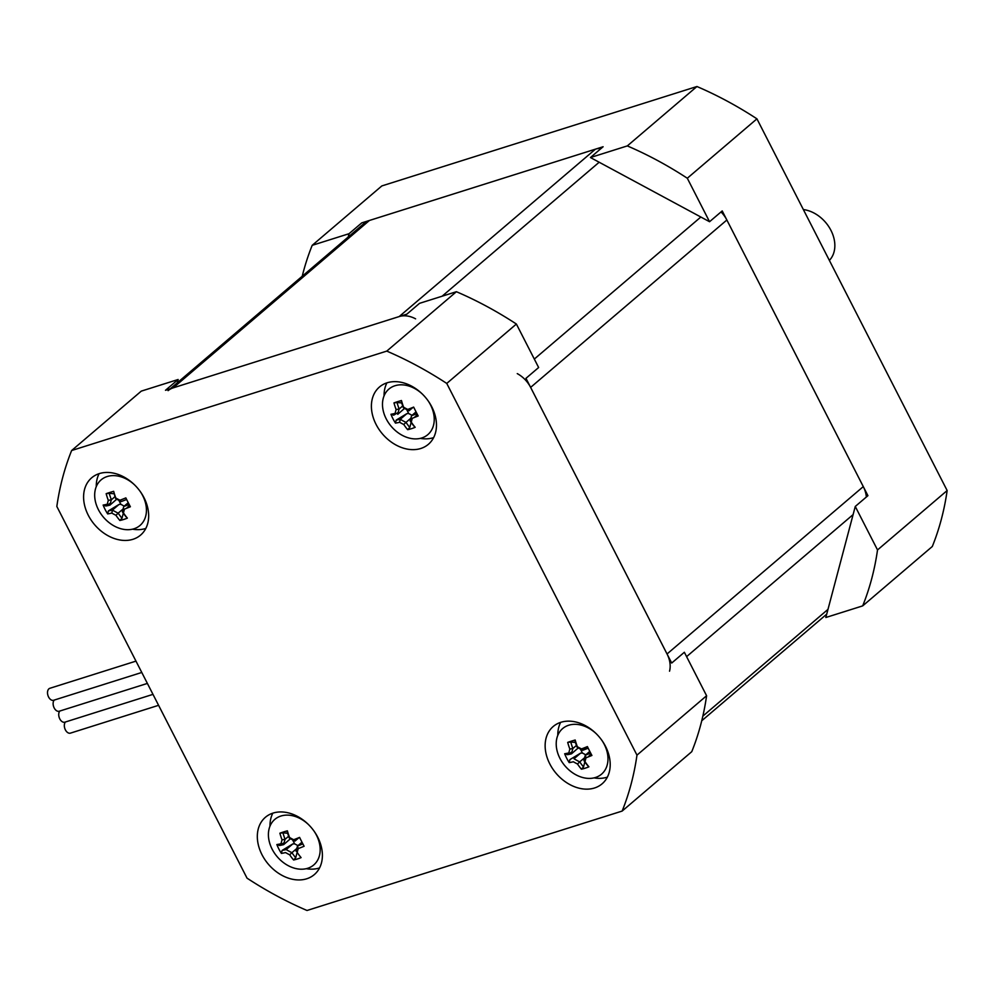 <?xml version="1.0" encoding="UTF-8"?>
<svg xmlns="http://www.w3.org/2000/svg" width="997" height="997" viewBox="0 0 997 997"><rect width="100%" height="100%" fill="white"/><g stroke="black" fill="none" stroke-linecap="round" stroke-linejoin="round"><path stroke-width="1.5" d="M601.154 148.403A25.112 18.806 -130.5 0 0 595.421 149.176L369.413 220.474A25.112 18.806 -130.5 0 0 364.329 223.266L170.3 388.768M168.094 390.662A25.112 18.806 49.5 0 1 173.179 387.858L399.186 316.56A25.112 18.806 49.5 0 1 415.599 318.841M866.343 497.017A25.112 18.806 -130.5 0 0 863.29 486.598L726.863 220.001A25.112 18.806 -130.5 0 0 721.03 211.937M517.256 373.613A25.112 18.806 49.5 0 1 530.628 387.384L667.043 653.982A25.112 18.806 49.5 0 1 669.535 671.193M862.692 605.877L932.32 546.481A339.03 253.923 -130.5 0 0 947.15 490.549L756.935 118.842A339.03 253.923 -130.5 0 0 696.94 86.515L381.839 185.928L312.198 245.324L349.062 233.697L361.724 222.892L603.11 146.746L590.448 157.538L709.552 221.72L722.214 210.928L867.926 495.671L855.264 506.464L825.828 617.504L862.692 605.877A339.03 253.923 49.5 0 0 877.522 549.945L947.15 490.549M348.177 237.049L349.062 233.697M302.228 276.244A339.03 253.923 49.5 0 1 312.198 245.324M590.448 157.538L627.312 145.911A339.03 253.923 49.5 0 1 687.307 178.239L709.552 221.72M855.264 506.464L877.522 549.945M687.307 178.239L756.935 118.842M627.312 145.911L696.94 86.515M803.358 209.557A31.393 23.517 49.5 0 1 830.95 230.369A31.393 23.517 49.5 0 1 829.367 260.391M71.647 450.519L141.287 391.123L178.151 379.496L165.49 390.288L406.876 314.142L419.538 303.337L456.402 291.71A339.03 253.923 49.5 0 1 516.384 324.037L538.642 367.519L525.98 378.312L671.691 663.055L684.353 652.262L706.599 695.744A339.03 253.923 49.5 0 1 691.768 751.676L622.14 811.072L307.026 910.485A339.03 253.923 49.5 0 1 247.032 878.158L56.829 506.451A339.03 253.923 49.5 0 1 71.647 450.519L386.761 351.106A339.03 253.923 49.5 0 1 446.756 383.434L636.971 755.14A339.03 253.923 49.5 0 1 622.14 811.072M178.151 379.496L177.267 382.836M516.384 324.037L446.756 383.434M706.599 695.744L636.971 755.14M420.746 448.5A37.674 28.215 49.5 0 1 378.985 429.358A37.674 28.215 49.5 0 1 379.483 386.986A37.674 28.215 49.5 0 1 425.395 397.329A37.674 28.215 49.5 0 1 428.386 444.301A37.674 28.215 49.5 0 1 420.746 448.5M594.474 788.004A37.674 28.215 49.5 0 1 552.712 768.849A37.674 28.215 49.5 0 1 553.223 726.489A37.674 28.215 49.5 0 1 599.135 736.833A37.674 28.215 49.5 0 1 602.113 783.804A37.674 28.215 49.5 0 1 594.474 788.004M132.937 539.302A37.674 28.215 49.5 0 1 91.176 520.16A37.674 28.215 49.5 0 1 91.687 477.787A37.674 28.215 49.5 0 1 137.598 488.131A37.674 28.215 49.5 0 1 140.577 535.102A37.674 28.215 49.5 0 1 132.937 539.302M306.677 878.793A37.674 28.215 49.5 0 1 264.903 859.651A37.674 28.215 49.5 0 1 265.414 817.278A37.674 28.215 49.5 0 1 311.326 827.635A37.674 28.215 49.5 0 1 314.304 874.606A37.674 28.215 49.5 0 1 306.677 878.793M306.253 868.686A37.674 28.215 -130.5 0 0 319.327 868.001A37.674 28.215 -130.5 0 0 319.551 867.926M272.829 813.153A37.674 28.215 -130.5 0 0 269.988 826.164M316.734 835.748A16.949 12.699 -130.5 0 0 316.548 835.025M304.858 821.304A16.949 12.699 -130.5 0 0 304.16 821.017M132.526 529.183A37.674 28.215 -130.5 0 0 145.599 528.497A37.674 28.215 -130.5 0 0 145.824 528.435M99.102 473.662A37.674 28.215 -130.5 0 0 96.26 486.673M114.343 493.789A16.949 12.699 -130.5 0 0 115.029 496.656M143.007 496.244A16.949 12.699 -130.5 0 0 142.82 495.521M131.118 481.813A16.949 12.699 -130.5 0 0 130.433 481.514M594.062 777.884A37.674 28.215 -130.5 0 0 607.136 777.199A37.674 28.215 -130.5 0 0 607.36 777.124M560.638 722.364A37.674 28.215 -130.5 0 0 557.797 735.362M604.543 744.946A16.949 12.699 -130.5 0 0 604.356 744.223M592.654 730.514A16.949 12.699 -130.5 0 0 591.969 730.215M420.335 438.381A37.674 28.215 -130.5 0 0 433.408 437.695A37.674 28.215 -130.5 0 0 433.62 437.633M386.911 382.86A37.674 28.215 -130.5 0 0 384.069 395.871M430.804 405.455A16.949 12.699 -130.5 0 0 430.629 404.72M418.927 391.011A16.949 12.699 -130.5 0 0 418.242 390.712M456.402 291.71L386.761 351.106M147.382 683.419L59.234 711.222A6.281 3.963 -107.5 0 1 53.975 707.509A6.281 3.963 -107.5 0 1 54.212 700.093M152.99 694.361L64.842 722.177A6.281 3.963 -107.5 0 1 59.583 718.463A6.281 3.963 -107.5 0 1 59.82 711.035M158.585 705.315L70.438 733.131A6.281 3.963 -107.5 0 1 65.179 729.418A6.281 3.963 -107.5 0 1 65.416 721.99M141.773 672.464L53.626 700.268A6.281 3.963 -107.5 0 1 47.956 695.482A6.281 3.963 -107.5 0 1 49.85 688.291L135.978 661.123M586.024 757.782A48.479 9.708 -27.1 0 0 591.919 755.452A47.781 8.263 -115 0 1 587.395 746.591A48.479 9.708 152.9 0 1 581.488 748.921A47.781 28.115 -165.2 0 1 577.35 746.703L577.089 747.189A46.41 29.312 72.5 0 1 574.933 740.684L575.194 740.023A47.781 9.596 172.1 0 0 567.692 742.391A48.479 30.62 72.5 0 0 569.848 749.071A47.781 14.569 118.3 0 0 568.826 752.922L571.48 753.832A46.41 9.297 -27.1 0 1 567.393 754.679L564.676 753.757A47.781 44.018 91.9 0 0 569.212 762.618A48.479 9.708 -27.1 0 0 573.362 761.77A47.781 28.115 14.8 0 0 577.487 764.001L579.743 761.858A46.41 29.312 -107.5 0 0 583.519 766.942L581.401 769.186A47.781 26.171 -49.7 0 0 588.903 766.818L587.694 765.621A46.41 29.312 72.5 0 1 583.918 760.537L585.002 761.633A47.781 14.569 -61.7 0 1 586.024 757.782L585.314 755.228A45.924 14.008 118.3 0 0 583.918 760.524M577.487 764.001A48.479 30.62 72.5 0 0 581.401 769.186M580.404 749.059L582.435 753.034L580.615 753.121L573.998 758.767A45.924 27.019 -165.2 0 0 579.706 761.858M579.743 761.858L584.616 757.708M582.435 753.034L585.762 754.829M583.519 766.942L584.853 761.907M588.903 766.818A48.479 30.62 -107.5 0 1 585.002 761.633M590.673 753.096A46.41 9.297 152.9 0 1 585.339 755.19L585.314 755.228M585.339 755.19L589.788 751.389M588.068 756.997L591.121 753.956M577.35 746.703A48.479 30.62 -107.5 0 1 575.194 740.023M577.089 747.189A45.924 27.019 14.8 0 0 582.771 750.255L582.821 750.255A46.41 9.297 -27.1 0 0 588.168 748.174M586.847 746.815L582.821 750.255M569.848 749.071L572.876 748.523A46.41 29.312 -107.5 0 1 570.758 742.005L567.692 742.391M576.44 745.457L572.901 748.485A45.924 14.008 -61.7 0 0 571.468 753.819M568.826 752.922A48.479 9.708 152.9 0 1 564.676 753.757M571.48 753.832L578.285 747.887M601.901 740.385A29.96 22.445 49.5 0 1 601.752 773.984A29.96 22.445 49.5 0 1 562.345 762.418A29.96 22.445 49.5 0 1 568.726 725.23A29.96 22.445 49.5 0 1 596.056 733.543M569.212 762.618L569.91 759.614L580.615 753.121M569.773 753.246L571.929 751.937M575.456 742.453L570.758 742.005M590.536 754.903L590.199 756.15M298.215 848.584A48.479 9.708 -27.1 0 0 304.11 846.254A47.781 8.263 -115 0 1 299.586 837.393A48.479 9.708 152.9 0 1 293.679 839.723A47.781 28.115 -165.2 0 1 289.554 837.492L289.28 837.991A46.41 29.312 72.5 0 1 287.124 831.486L287.385 830.825A47.781 9.596 172.1 0 0 279.883 833.193A48.479 30.62 72.5 0 0 282.039 839.86A47.781 14.569 118.3 0 0 281.017 843.724L283.659 844.621A46.41 9.297 -27.1 0 1 279.584 845.481L276.867 844.559A47.781 44.018 91.9 0 0 281.403 853.407A48.479 9.708 -27.1 0 0 285.553 852.572A47.781 28.115 14.8 0 0 289.691 854.803L291.934 852.659A46.41 29.312 -107.5 0 0 295.71 857.744L293.592 859.987A47.781 26.171 -49.7 0 0 301.094 857.619A48.479 30.62 -107.5 0 1 297.193 852.435A47.781 14.569 -61.7 0 1 298.215 848.584L297.517 846.017A45.924 14.008 118.3 0 0 296.109 851.326L297.854 849.855M289.691 854.803A48.479 30.62 72.5 0 0 293.592 859.987M291.897 852.647A45.924 27.019 -165.2 0 1 286.214 849.594L286.189 849.556A46.41 9.297 152.9 0 1 282.114 850.416L292.806 843.923L294.626 843.836L297.953 845.618M291.934 852.659L296.807 848.497M292.806 843.923L286.189 849.556M295.71 857.744L297.779 849.918M302.864 843.898A46.41 9.297 152.9 0 1 297.53 845.979L297.517 846.017M297.53 845.979L301.979 842.191M289.554 837.492A48.479 30.62 -107.5 0 1 287.385 830.825M299.05 837.617L295.012 841.057A45.924 27.019 14.8 0 1 289.28 837.991M282.039 839.86L285.067 839.312A46.41 29.312 -107.5 0 1 282.949 832.807L279.883 833.193M288.632 836.259L285.092 839.275A45.924 14.008 -61.7 0 0 283.659 844.621L290.476 838.689M281.017 843.724A48.479 9.708 152.9 0 1 276.867 844.559M314.092 831.186A29.96 22.445 49.5 0 1 313.943 864.785A29.96 22.445 49.5 0 1 274.536 853.22A29.96 22.445 49.5 0 1 280.917 816.032A29.96 22.445 49.5 0 1 308.247 824.345M281.403 853.407L282.114 850.416M292.595 839.86L294.626 843.836M281.964 844.035L284.12 842.739M287.647 833.255L282.949 832.807M301.094 857.619L299.947 856.199M400.271 419.263A46.41 9.297 152.9 0 1 396.183 420.111L395.485 423.114A48.479 9.708 -27.1 0 0 399.635 422.279L400.271 419.263L406.876 413.63L408.708 413.531L412.035 415.325M399.635 422.279A47.781 28.115 14.8 0 0 403.76 424.498L406.016 422.354A46.41 29.312 -107.5 0 0 409.792 427.439L407.673 429.682A47.781 26.171 -49.7 0 0 415.176 427.314L413.967 426.13A46.41 29.312 72.5 0 1 410.191 421.046L411.275 422.13A47.781 14.569 -61.7 0 1 412.284 418.279A48.479 9.708 -27.1 0 0 418.192 415.948A47.781 8.263 -115 0 1 413.655 407.1A48.479 9.708 152.9 0 1 407.761 409.431A47.781 28.115 -165.2 0 1 403.623 407.2L403.361 407.686A45.924 27.019 14.8 0 0 409.044 410.752L413.119 407.312M403.76 424.498A48.479 30.62 72.5 0 0 407.673 429.682M405.966 422.354A45.924 27.019 -165.2 0 1 400.283 419.288M406.016 422.354L410.889 418.204M409.792 427.439L411.125 422.404M411.213 422.067L411.861 419.625M415.176 427.314A48.479 30.62 -107.5 0 1 411.275 422.13M416.945 413.605A46.41 9.297 152.9 0 1 411.611 415.687L411.587 415.724A45.924 14.008 118.3 0 0 410.178 421.021L411.935 419.563M411.611 415.687L416.061 411.886M414.341 417.494L417.394 414.453M407.761 409.431L409.044 410.752M403.361 407.686L403.349 407.661A46.41 29.312 72.5 0 1 401.205 401.18L401.467 400.532A47.781 9.596 172.1 0 0 393.965 402.9L397.03 402.501A46.41 29.312 -107.5 0 0 399.161 408.982L396.121 409.568A47.781 14.569 118.3 0 0 395.099 413.419A48.479 9.708 152.9 0 1 390.949 414.266A47.781 44.018 91.9 0 0 395.485 423.114M403.623 407.2A48.479 30.62 -107.5 0 1 401.467 400.532M393.965 402.9A48.479 30.62 72.5 0 0 396.121 409.568M404.545 408.396L397.741 414.316A45.924 14.008 -61.7 0 1 399.149 409.019M402.713 405.953L399.161 408.982M428.162 400.881A29.96 22.445 49.5 0 1 428.012 434.48A29.96 22.445 49.5 0 1 388.618 422.915A29.96 22.445 49.5 0 1 394.999 385.727A29.96 22.445 49.5 0 1 422.329 394.039M401.716 402.95L397.03 402.501M406.876 413.63L396.183 420.111M406.676 409.568L408.708 413.531M390.949 414.266L393.665 415.188L398.202 412.434M416.796 415.4L416.472 416.659M118.867 500.357L120.899 504.332L119.067 504.42L112.462 510.065A46.41 9.297 152.9 0 1 108.374 510.913L107.676 513.916A48.479 9.708 -27.1 0 0 111.826 513.081L112.462 510.065A45.924 27.019 -165.2 0 0 118.157 513.156L123.08 509.006M118.207 513.156A46.41 29.312 -107.5 0 0 121.983 518.241L119.864 520.484A47.781 26.171 -49.7 0 0 127.367 518.116L126.158 516.92A46.41 29.312 72.5 0 1 122.382 511.835L123.466 512.932A47.781 14.569 -61.7 0 1 124.488 509.081A48.479 9.708 -27.1 0 0 130.383 506.75A47.781 8.263 -115 0 1 125.846 497.889A48.479 9.708 152.9 0 1 119.952 500.232L121.235 501.553A46.41 9.297 -27.1 0 0 126.631 499.472M111.826 513.081A47.781 28.115 14.8 0 0 115.951 515.299L118.157 513.156M115.951 515.299A48.479 30.62 72.5 0 0 119.864 520.484M120.899 504.332L124.226 506.127M127.367 518.116A48.479 30.62 -107.5 0 1 123.466 512.932M129.136 504.395A46.41 9.297 152.9 0 1 123.802 506.488L123.778 506.526A45.924 14.008 118.3 0 0 122.382 511.822L124.127 510.352M123.802 506.488L128.252 502.687M126.532 508.296L129.585 505.255M121.235 501.553L121.285 501.553A45.924 27.019 14.8 0 1 115.552 498.488L115.976 498.089M115.253 496.456L111.365 499.784A46.41 29.312 -107.5 0 1 109.221 493.303L106.156 493.689A48.479 30.62 72.5 0 0 108.312 500.369L111.365 499.784A45.924 14.008 -61.7 0 0 109.932 505.118L116.749 499.185M110.393 503.236L105.856 505.99A46.41 9.297 -27.1 0 0 109.944 505.13M108.312 500.369A47.781 14.569 118.3 0 0 107.29 504.22A48.479 9.708 152.9 0 1 103.14 505.055A47.781 44.018 91.9 0 0 107.676 513.916M119.952 500.232A47.781 28.115 -165.2 0 1 115.814 498.002A48.479 30.62 -107.5 0 1 113.658 491.322A47.781 9.596 172.1 0 0 106.156 493.689M140.353 491.683A29.96 22.445 49.5 0 1 140.216 525.282A29.96 22.445 49.5 0 1 100.809 513.717A29.96 22.445 49.5 0 1 107.19 476.529A29.96 22.445 49.5 0 1 134.52 484.841M119.067 504.42L108.374 510.913M105.856 505.99L103.14 505.055M114.381 493.802L109.221 493.303M113.658 491.322L113.857 492.032M128.987 506.202L128.663 507.461M121.983 518.241L123.316 513.206M123.404 512.869L124.052 510.414M173.179 387.858L369.413 220.474M595.421 149.176L399.186 316.56M442.12 296.209L599.172 162.237M700.841 217.022L534.317 359.07M530.628 387.384L726.863 220.001M863.29 486.598L667.043 653.982M827.984 609.379L702.848 716.12M686.597 656.637L853.108 514.602M701.751 720.756L826.712 614.164"/></g></svg>
